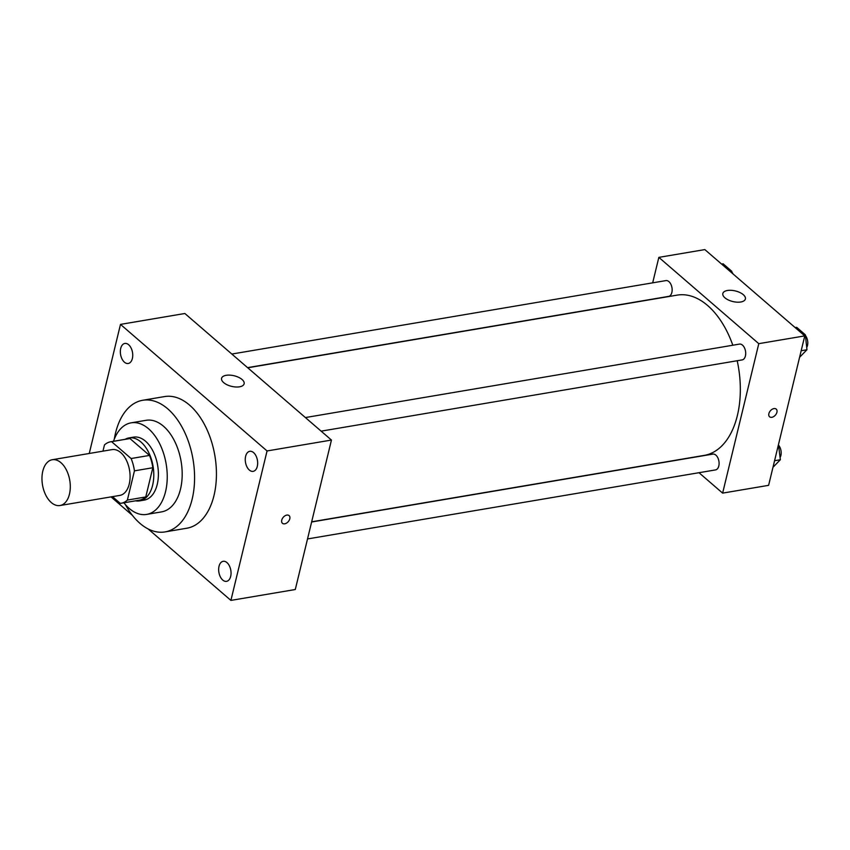 <?xml version="1.0" encoding="UTF-8"?>
<svg xmlns="http://www.w3.org/2000/svg" width="850" height="850" viewBox="0 0 850 850"><rect width="100%" height="100%" fill="white"/><g stroke="black" fill="none" stroke-linecap="round" stroke-linejoin="round"><path stroke-width="1.27" d="M69.456 494.137A23.216 13.823 80.4 0 1 59.999 505.527A23.216 13.823 80.4 0 1 42.5 484.936A23.216 13.823 80.4 0 1 52.254 459.733A23.216 13.823 80.4 0 1 66.491 470.135A23.216 13.823 80.4 0 1 69.456 494.137M52.254 459.733L112.041 449.618A23.216 13.823 80.4 0 1 126.278 460.02A23.216 13.823 80.4 0 1 129.243 484.022A23.216 13.823 80.4 0 1 119.786 495.412L59.999 505.527M110.713 441.766L129.104 438.653A31.184 18.562 80.4 0 1 129.954 438.547L149.504 455.419L131.113 458.533L111.562 441.66A31.184 18.562 80.4 0 0 110.713 441.766A31.184 18.562 80.4 0 0 104.454 444.954L102.956 451.159M112.476 496.644L120.264 503.37A31.184 18.562 80.4 0 0 121.114 503.264A31.184 18.562 80.4 0 0 127.373 500.076L134.438 470.847A31.184 18.562 80.4 0 0 131.113 458.533M127.373 500.076L145.764 496.963L152.83 467.734L134.438 470.847M145.764 496.963A31.184 18.562 80.4 0 1 139.506 500.151L121.114 503.264M149.504 455.419A31.184 18.562 80.4 0 1 152.83 467.734M135.49 500.831A31.928 19.008 -99.6 0 0 139.634 500.884A31.928 19.008 -99.6 0 0 153.053 466.236A31.928 19.008 -99.6 0 0 128.977 437.92A31.928 19.008 -99.6 0 0 125.088 439.333M128.977 437.92L133.577 437.144A31.928 19.008 80.4 0 1 153.159 451.446A31.928 19.008 80.4 0 1 157.229 484.447A31.928 19.008 80.4 0 1 144.234 500.108L139.634 500.884M129.954 438.547L111.562 441.66M123.909 502.786A46.442 27.646 -99.6 0 0 129.264 508.481A46.442 27.646 -99.6 0 0 146.657 514.409A46.442 27.646 -99.6 0 0 166.164 464.015A46.442 27.646 -99.6 0 0 131.155 422.832A46.442 27.646 -99.6 0 0 113.507 441.299M146.657 514.409L161.596 511.881A46.442 27.646 -99.6 0 0 181.114 461.486A46.442 27.646 -99.6 0 0 146.104 420.304L131.155 422.832M125.407 504.613A66.757 39.748 -99.6 0 0 139.995 523.388A66.757 39.748 -99.6 0 0 164.985 531.919A66.757 39.748 -99.6 0 0 193.035 459.467A66.757 39.748 -99.6 0 0 142.715 400.276A66.757 39.748 -99.6 0 0 114.314 439.078M142.715 400.276L164.56 396.578A66.757 39.748 80.4 0 1 205.498 426.487A66.757 39.748 80.4 0 1 214.009 495.476A66.757 39.748 80.4 0 1 186.83 528.222L164.985 531.919M128.648 344.739A10.168 6.056 80.4 0 1 132.738 355.587A10.168 6.056 80.4 0 1 128.233 363.492A10.168 6.056 80.4 0 1 120.573 354.482A10.168 6.056 80.4 0 1 124.844 343.442A10.168 6.056 80.4 0 1 128.648 344.739M253.576 452.604A10.168 6.056 80.4 0 1 257.667 463.452A10.168 6.056 80.4 0 1 253.162 471.357A10.168 6.056 80.4 0 1 245.491 462.347A10.168 6.056 80.4 0 1 249.762 451.308A10.168 6.056 80.4 0 1 253.576 452.604M226.961 562.604A10.168 6.056 80.4 0 1 231.051 573.452A10.168 6.056 80.4 0 1 226.546 581.357A10.168 6.056 80.4 0 1 218.886 572.337A10.168 6.056 80.4 0 1 223.157 561.308A10.168 6.056 80.4 0 1 226.961 562.604M111.021 496.889L132.409 515.366M148.166 528.966L230.903 600.408L267.059 450.957L120.488 324.392L89.25 453.475M230.903 600.408L295.29 589.518L331.447 440.056L184.864 313.501L120.488 324.392M331.447 440.056L267.059 450.957M242.059 379.504A11.613 5.451 -166.4 0 1 244.141 383.786A11.613 5.451 -166.4 0 1 231.583 386.357A11.613 5.451 -166.4 0 1 221.574 378.324A11.613 5.451 -166.4 0 1 229.978 375.137A11.613 5.451 -166.4 0 1 242.059 379.504M289.085 515.61A5.079 3.315 -49.2 0 1 289.797 518.776A5.079 3.315 -49.2 0 1 286.578 523.079A5.079 3.315 -49.2 0 1 282.455 523.303A5.079 3.315 -49.2 0 1 283.263 517.289A5.079 3.315 -49.2 0 1 289.096 515.61A5.079 3.315 -49.2 0 1 289.797 518.776A5.079 3.315 -49.2 0 1 286.578 523.079A5.079 3.315 -49.2 0 1 282.455 523.303M737.194 360.74A81.271 48.386 80.4 0 1 737.375 415.522A81.271 48.386 80.4 0 1 704.299 455.377L311.663 521.815M247.732 367.784L677.184 295.12A81.271 48.386 80.4 0 1 732.806 345.238M321.119 431.152L742.156 359.901A8.011 4.771 -99.6 0 0 745.524 351.209A8.011 4.771 -99.6 0 0 739.489 344.101L305.384 417.562M311.621 521.996L712.874 454.102A8.011 4.771 80.4 0 1 717.782 457.693A8.011 4.771 80.4 0 1 718.803 465.97A8.011 4.771 80.4 0 1 715.551 469.901L307.519 538.942M231.827 354.046L665.933 280.596A8.011 4.771 80.4 0 1 670.841 284.187A8.011 4.771 80.4 0 1 671.861 292.464A8.011 4.771 80.4 0 1 668.599 296.395L247.562 367.636M698.987 472.706L722.628 493.117L758.784 343.666L658.846 257.369L652.683 282.837M658.846 257.369L704.831 249.592L804.769 335.888L768.612 485.339L722.628 493.117M804.769 335.888L758.784 343.666M740.775 301.994A11.613 5.451 -166.4 0 1 728.386 299.986A11.613 5.451 -166.4 0 1 722.829 293.516A11.613 5.451 -166.4 0 1 735.388 290.944A11.613 5.451 -166.4 0 1 745.397 298.966A11.613 5.451 -166.4 0 1 740.775 301.994M776.22 409.105A5.079 3.315 -49.2 0 1 776.921 412.261A5.079 3.315 -49.2 0 1 773.702 416.574A5.079 3.315 -49.2 0 1 769.579 416.787A5.079 3.315 -49.2 0 1 770.387 410.784A5.079 3.315 -49.2 0 1 776.22 409.105A5.079 3.315 -49.2 0 1 776.921 412.271A5.079 3.315 -49.2 0 1 773.702 416.574A5.079 3.315 -49.2 0 1 769.579 416.787M799.595 357.276L806.958 349.754L805.343 334.804L796.684 327.335L795.164 327.59M806.958 349.754L801.178 350.731M805.343 334.804L803.824 335.059M805.418 335.516A8.011 4.771 80.4 0 1 807.5 345.472A8.011 4.771 80.4 0 1 806.714 347.48M731.977 273.031L731.786 271.299L723.138 263.819L721.607 264.074M731.786 271.299L730.267 271.554M731.861 272.011A8.011 4.771 80.4 0 1 733.061 273.966M772.99 467.277L780.353 459.744L778.472 444.582M780.353 459.744L774.573 460.721M778.812 445.517A8.011 4.771 80.4 0 1 780.884 455.462A8.011 4.771 80.4 0 1 780.098 457.481"/></g></svg>
